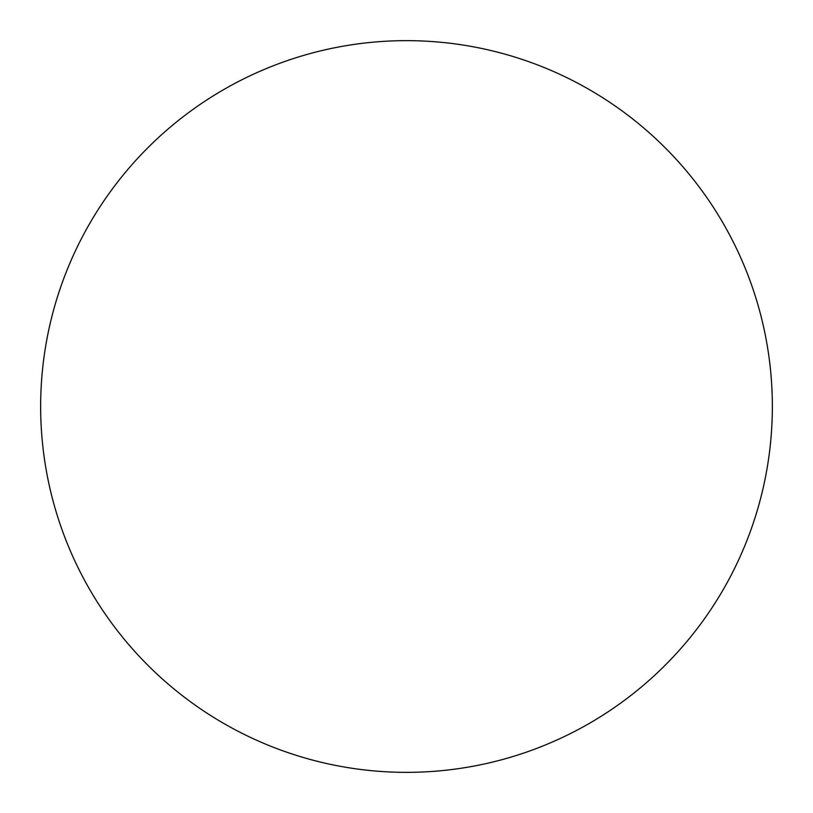 <?xml version="1.0" encoding="UTF-8"?>
<svg xmlns="http://www.w3.org/2000/svg" width="813" height="813" viewBox="0 0 813 813"><rect width="100%" height="100%" fill="white"/><g stroke="black" fill="none" stroke-linecap="round" stroke-linejoin="round"><path stroke-width="1.22" d="M406.5 772.35A365.85 365.85 0 0 1 40.65 406.5A365.85 365.85 0 0 1 406.5 40.65A365.85 365.85 0 0 1 772.35 406.5A365.85 365.85 0 0 1 406.5 772.35"/></g></svg>

